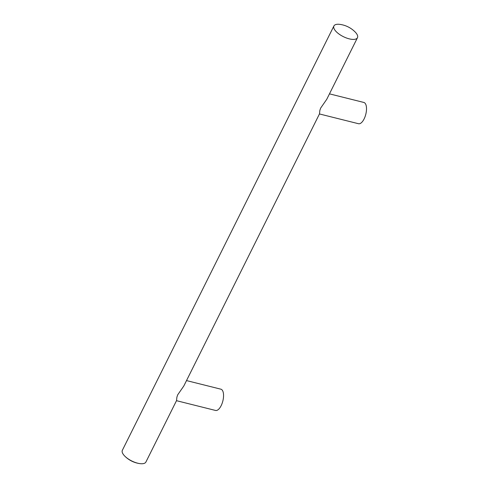 <?xml version="1.0" encoding="UTF-8"?>
<svg xmlns="http://www.w3.org/2000/svg" width="488" height="488" viewBox="0 0 488 488"><rect width="100%" height="100%" fill="white"/><g stroke="black" fill="none" stroke-linecap="round" stroke-linejoin="round"><path stroke-width="0.73" d="M357.466 37.704L326.753 99.302L320.665 108.074L319.847 110.434L319.512 113.832L183.799 386.026L177.711 394.792L176.894 397.159L176.552 400.563L145.9 462.038A13.158 5.362 -153.5 0 1 139.757 463.6A13.158 5.362 -153.5 0 1 124.806 456.146A13.158 5.362 -153.5 0 1 122.634 453.291A13.158 5.362 -153.5 0 1 122.354 450.296L333.92 25.962A13.158 5.362 -153.5 0 1 340.063 24.4A26.309 26.309 0 0 1 355.014 31.854A13.158 5.362 -153.5 0 1 357.185 34.709A13.158 5.362 -153.5 0 1 357.466 37.704A13.158 5.362 -153.5 0 1 346.273 37.924A13.158 5.362 -153.5 0 1 334.201 28.957A13.158 5.362 -153.5 0 1 333.92 25.962M319.451 113.954L358.521 123.726A10.962 4.77 -76 0 0 365.061 116.687A10.962 4.77 -76 0 0 365.646 104.127A10.962 4.77 -76 0 0 363.841 102.449L329.467 93.855M176.491 400.685L215.562 410.457A10.962 4.77 -76 0 0 222.107 403.417A10.962 4.77 -76 0 0 222.687 390.858A10.962 4.77 -76 0 0 220.881 389.186L186.514 380.585M124.806 456.146A26.309 26.309 0 0 0 139.757 463.6"/></g></svg>
